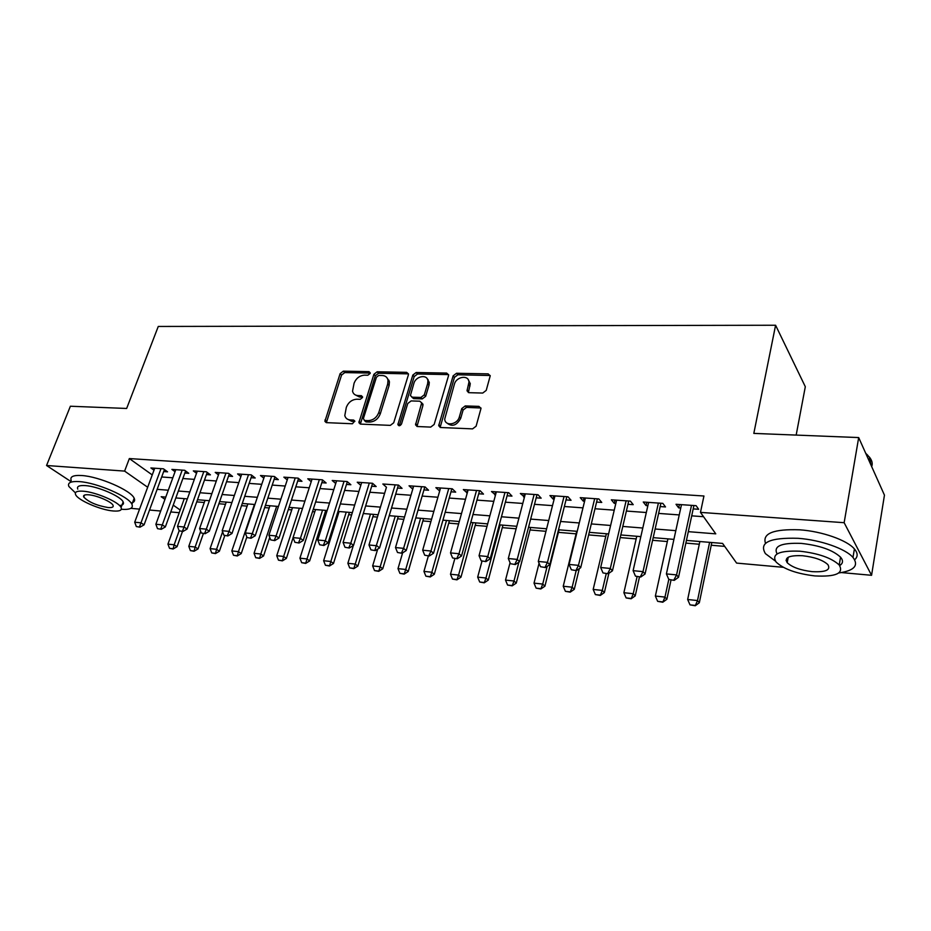 <?xml version="1.0" encoding="UTF-8"?>
<svg xmlns="http://www.w3.org/2000/svg" width="931" height="931" viewBox="0 0 931 931"><rect width="100%" height="100%" fill="white"/><g stroke="black" fill="none" stroke-linecap="round" stroke-linejoin="round"><path stroke-width="1.4" d="M370.142 373.459L369.002 371.632L343.318 371.155L340.106 373.645L324.896 421.371L326.537 422.651L352.407 423.756L354.781 421.033L353.582 420.056L350.207 419.916C347.321 419.683 345.517 418.228 344.796 415.552L346.332 407.289C348.427 402.262 351.918 399.562 356.817 399.213L360.192 399.318L362.485 397.549L361.344 395.675L357.981 395.57C355.048 395.372 353.233 393.906 352.535 391.195L354.083 383.211C356.142 378.242 359.622 375.554 364.498 375.158L367.861 375.228L370.142 373.459M482.724 393.057L486.226 390.392L490.218 375.833L488.158 373.866L456.527 373.273L453.106 375.891L438.699 425.7L440.666 427.515L472.576 428.877L476.113 426.2L481.013 408.383L478.953 406.382L465.232 405.928L461.753 408.581L459.355 416.902C457.447 424.78 444.971 426.573 444.715 419.066L454.398 384.212C456.306 376.403 468.933 374.599 468.956 382.187L467.025 390.787L469.038 392.684L482.724 393.057M70.849 481.49L46.55 465.5L70.384 406.23L126.651 408.465L158.27 326.455L775.593 325.245L753.819 433.404L858.685 437.57L844.149 522.698L871.567 575.3L841.461 572.577M46.55 465.5L124.603 471.098L147.668 487.25M688.3 531.659L715.764 533.847L700.473 512.387L703.941 496.002L129.351 458.564L124.603 471.098M700.473 512.387L844.149 522.698M408.348 374.995L408.465 373.913L406.626 372.342L377.16 371.783L373.89 374.32L358.9 422.674L360.634 424.105L390.333 425.374L393.708 422.79L408.348 374.995M416.145 372.516L446.659 373.087L448.614 374.856L448.498 375.798L434.16 424.466L430.704 427.096L417.437 426.526L415.54 424.827L421.673 402.879L419.776 401.191L411.13 400.924L407.755 403.507L401.54 423.931C400.155 426.026 398.934 426.258 397.874 424.617L412.805 375.088L416.145 372.516L417.53 373.994L448.009 374.588L446.659 373.087M163.693 471.54L167.545 471.819L163.437 468.817L150.892 467.956L153.999 470.19M184.85 473.041L188.76 473.309L184.687 470.295L171.886 469.41L175.04 471.714M206.461 474.566L210.441 474.845L206.403 471.796L193.322 470.888L196.522 473.285M228.537 476.113L232.575 476.404L228.595 473.332L215.224 472.401L218.471 474.88M251.091 477.708L255.199 477.999L251.265 474.891L237.603 473.949L240.896 476.521M274.145 479.337L278.322 479.628L274.436 476.497L260.471 475.532L263.822 478.197M297.722 481.001L301.958 481.304L298.129 478.138L283.85 477.149L287.26 479.919M321.823 482.7L326.141 483.003L322.37 479.814L307.765 478.802L311.222 481.688M346.472 484.434L350.871 484.748L347.158 481.536L332.216 480.501L335.73 483.492M389.007 380.302L388.762 381.07M371.702 486.215L376.159 486.529L372.528 483.282L357.236 482.223L360.797 485.354M397.514 488.042L402.052 488.356L398.48 485.086L382.839 484.004L386.47 487.262M423.931 489.904L428.551 490.23L425.06 486.925L409.035 485.807L412.759 489.112M450.988 491.812L455.69 492.138L452.28 488.798L435.871 487.669L439.688 491.009M478.697 493.767L483.492 494.105L480.163 490.73L463.347 489.566L467.269 492.953M507.081 495.769L511.969 496.107L508.722 492.708L491.498 491.521L495.525 494.955M536.175 497.817L541.155 498.166L538.002 494.733L520.348 493.511L524.479 496.991M565.99 499.924L571.064 500.284L568.026 496.805L549.93 495.56L553.026 499.004L554.166 499.086M596.573 502.077L601.752 502.437L598.819 498.946L580.246 497.654L583.248 501.134L584.598 501.239M627.948 504.288L633.22 504.66L630.403 501.122L611.353 499.807L614.239 503.322L615.822 503.438M660.137 506.557L665.514 506.941L662.814 503.368L643.263 502.018L646.044 505.568L647.871 505.696M129.351 458.564L152.242 474.926M161.691 476.975L172.817 477.801M182.86 478.534L194.335 479.372M204.483 480.117L216.318 480.99M226.57 481.734L238.79 482.63M249.147 483.387L261.751 484.318M272.224 485.086L285.223 486.04M295.802 486.808L309.232 487.797M319.927 488.577L333.787 489.601M344.598 490.393L358.912 491.44M369.851 492.243L384.631 493.325M395.675 494.14L410.955 495.257M422.127 496.072L437.907 497.235M449.208 498.062L465.512 499.26M476.94 500.098L493.791 501.332M505.358 502.181L522.78 503.45M534.487 504.311L552.502 505.638M564.349 506.499L582.969 507.872M594.967 508.745L614.239 510.165M626.377 511.049L646.312 512.515M658.601 513.412L679.246 514.924M691.686 515.844L703.545 516.705M693.176 508.896L698.669 509.28L696.097 505.673L676.022 504.288L678.676 507.872L680.759 508.012M196.755 501.879L204.285 502.507M218.89 503.741L225.477 504.299M241.525 505.649L247.111 506.115M264.66 507.593L269.199 507.977M288.319 509.594L291.764 509.885M312.513 511.631L314.806 511.829M325.012 512.69L326.42 512.806M337.266 513.714L338.372 513.807M348.671 514.68L351.627 514.924M372.865 516.717L377.427 517.101M397.595 518.8L403.845 519.335M422.872 520.929L430.89 521.604M448.742 523.117L458.611 523.944M475.206 525.34L487.006 526.341M502.298 527.633L516.123 528.796M530.018 529.96L545.973 531.31M558.414 532.357L576.103 533.847M588.636 534.906L605.767 536.349M620.197 537.571L636.164 538.909M652.584 540.294L667.329 541.539M685.844 543.099L699.297 544.239M711.237 545.24L724.69 546.381M796.168 435.091L805.315 386.714L775.593 325.245M427.853 380.465L428.097 379.627M858.685 437.57L884.45 495.152L871.567 575.3M783.32 567.316L736.607 563.092L722.584 543.425L686.426 540.411M179.229 512.713L170.769 511.945M160.691 511.038L149.53 510.025M139.557 509.129L130.852 508.338M165.776 497.096L161.179 496.712L164.95 499.353M173.236 505.149L180.195 510.025M673.928 539.375L653.178 537.653M640.842 536.617L620.802 534.953M608.618 533.94L589.253 532.334M577.22 531.322L558.507 529.774M546.613 528.785L528.529 527.272M516.775 526.294L499.295 524.84M487.681 523.874L470.76 522.466M459.286 521.511L442.923 520.15M431.588 519.207L415.75 517.892M404.543 516.961L389.228 515.681M378.137 514.762L363.311 513.528M352.337 512.62L337.988 511.422M327.142 510.514L313.247 509.362M302.517 508.466L289.052 507.348M278.45 506.464L265.405 505.382M254.908 504.509L242.281 503.462M231.889 502.589L219.646 501.576M209.37 500.715L197.512 499.738M187.34 498.888L175.843 497.934M157.141 489.334L168.29 490.218M178.345 491.021L189.831 491.94M199.99 492.743L211.849 493.686M222.113 494.512L234.344 495.49M244.725 496.316L257.352 497.317M267.837 498.155L280.859 499.191M291.461 500.04L304.914 501.111M315.621 501.96L329.516 503.066M340.339 503.927L354.688 505.068M365.639 505.94L380.442 507.127M391.52 508.012L406.824 509.222M418.031 510.118L433.834 511.375M445.169 512.283L461.508 513.586M472.971 514.494L489.857 515.844M501.448 516.763L518.916 518.16M530.647 519.091L548.708 520.534M560.59 521.476L579.268 522.966M591.29 523.92L610.62 525.468M622.792 526.434L642.786 528.028M655.11 529.006L675.825 530.658M386.446 487.262L368.979 544.984L376.869 545.752L379.545 547.952L375.321 550.617L370.934 549.86L375.321 550.617M412.584 489.101L413.457 486.122M439.339 490.986L440.2 487.972M466.734 492.918L467.583 489.857M494.792 494.896L495.641 491.801M523.548 496.933L524.374 493.791M553.026 499.004L553.84 495.827M583.248 501.134L584.04 497.922M614.239 503.322L615.019 500.063M646.044 505.568L646.789 502.263M678.676 507.872L679.409 504.521M354.851 394.651L359.436 396.99L357.981 395.57M362.578 397.095L359.436 396.99M347.205 419.031L351.685 421.301L350.207 419.916M354.816 421.44L351.685 421.301M370.224 373.087L344.773 372.586L341.561 375.077L326.385 422.639M408.453 373.866L378.58 373.25L375.309 375.775L360.367 424.082L358.9 422.674M378.742 375.449L376.438 377.23L363.381 418.578L364.545 420.498L368.152 420.649C373.168 420.335 376.729 417.6 378.824 412.456L387.692 384.026L388.018 380.302C387.389 377.311 385.492 375.728 382.327 375.519L378.742 375.449M364.358 420.486L365.999 421.906L364.545 420.498M387.168 378.033L389.426 381.757L389.1 385.481L380.267 413.876C378.172 419.008 374.623 421.731 369.607 422.046L365.999 421.906M448.591 374.669L448.009 374.588M421.638 402.704L422.953 405.404L416.983 426.468M417.53 373.994L414.179 376.566L399.283 425.746M427.643 383.712L427.923 380.965C427.527 373.901 415.761 375.973 413.864 383.386L410.396 395.559L412.258 397.188L420.905 397.444L424.303 394.837L427.643 383.712L429.005 385.19L429.296 382.443L427.271 378.894M411.816 397.13L413.655 398.643L412.258 397.188M429.005 385.19L425.676 396.303L422.29 398.899L413.655 398.643M468.281 379.778L470.283 383.7L468.386 392.579M446.892 422.988C452.07 427.108 456.667 425.572 460.705 418.368L459.355 416.902M480.966 407.987L466.571 407.406L463.091 410.059L460.705 418.368M490.183 375.519L457.866 374.774L454.444 377.392L440.13 427.434M184.291 498.632L167.941 544.123L174.155 544.786L179.159 530.786L182.965 531.473L179.171 530.798L177.495 526.364L197.279 471.167M172.642 548.673L169.535 548.336L173.119 548.999L174.155 544.786L177.041 546.695L182.488 531.426M167.941 544.123L169.535 548.336M173.119 548.999L177.041 546.695M136.322 526.539L139.987 527.19L136.322 526.539L134.704 522.198L154.732 468.223M160.993 468.654L141 522.815L144.072 524.851L139.987 527.19M164.426 469.55L144.072 524.851M134.704 522.198L141 522.815L139.475 526.853M121.321 509.28C130.026 509.885 133.564 508.221 131.923 504.276C128.92 496.584 96.754 482.607 79.286 481.606C70.803 481.094 67.335 482.724 68.882 486.494L75.411 492.86M131.155 503.077C134.32 502.298 135.321 500.692 134.18 498.26C131.213 490.474 99.128 476.463 81.66 475.52C73.188 475.043 69.709 476.707 71.233 480.512M122.648 503.287L123.486 503.368M77.773 489.124C76.645 486.389 79.158 485.214 85.315 485.598C97.895 486.354 120.972 496.374 123.16 501.937C124.114 503.997 122.915 505.207 119.552 505.556M83.138 491.196C76.982 490.788 74.468 491.94 75.609 494.652C77.901 500.25 100.653 510.048 113.256 510.979C119.657 511.468 122.252 510.304 121.065 507.476C118.854 501.984 95.73 491.987 83.138 491.196M108.019 507.535C112.116 507.849 113.78 507.092 113.023 505.289C111.592 501.739 96.731 495.315 88.608 494.792C84.616 494.524 82.987 495.257 83.732 497.014C88.503 502.03 96.603 505.545 108.019 507.535M838.889 572.949C854.297 570.668 858.999 565.501 852.982 557.436C845.639 548.731 820.444 539.91 798.204 538.316C769.658 537.431 758.742 542.54 765.433 553.654L775.325 561.021M854.67 559.74C858.045 556.726 857.951 553.119 854.402 548.941C847.082 540.155 821.957 531.333 799.752 529.82C773.684 528.889 762.268 533.382 765.48 543.285M787.498 561.149L786.043 560.45M777.094 553.91C773.161 546.16 781.202 542.657 801.242 543.39C819.722 545.438 832.826 550.035 840.542 557.18C843.393 560.543 843.114 563.336 839.704 565.559M799.822 551.199C779.154 550.419 771.252 554.026 776.093 562.021C783.576 569.074 796.494 573.705 814.846 575.917C835.933 576.999 844.068 573.356 839.215 564.977C831.464 557.89 818.326 553.293 799.822 551.199M812.251 571.657C825.797 572.321 831.011 569.97 827.88 564.617C822.923 560.055 814.485 557.099 802.569 555.726C789.209 555.19 784.088 557.518 787.207 562.708C792.06 567.258 800.404 570.238 812.251 571.657M871.672 466.594C872.801 463.731 872.126 460.67 869.659 457.412L865.853 453.583M865.725 453.304L867.867 455.399M869.612 457.68L870.927 464.918M839.238 564.826L840.961 564.617M205.041 500.354L188.795 546.346L195.138 547.021L200.654 531.31M193.578 550.954L190.413 550.605L194.055 551.268L195.138 547.021L198 548.941L203.4 533.51M188.795 546.346L190.413 550.605M194.055 551.268L198 548.941M226.233 502.123L210.092 548.615L216.562 549.302L222.602 531.81M214.968 553.27L211.733 552.921L215.445 553.596L216.562 549.302L219.39 551.245L224.767 535.628M210.092 548.615L211.733 552.921M215.445 553.596L219.39 551.245M247.855 503.927L231.831 550.931L238.452 551.641L254.431 504.474M236.811 555.644L233.506 555.283L237.277 555.97L238.452 551.641L241.234 553.584L246.843 537.012M231.831 550.931L233.506 555.283M237.277 555.97L241.234 553.584M269.943 505.754L254.047 553.293L260.796 554.015L276.658 506.313M259.121 558.065L255.746 557.704L259.586 558.391L260.796 554.015L263.554 555.982L269.722 537.385M254.047 553.293L255.746 557.704M259.586 558.391L263.554 555.982M157.514 528.645L161.249 529.308L157.514 528.645L155.873 524.258L175.784 469.678M182.185 470.12L162.308 524.886L165.346 526.934L161.249 529.308M185.595 470.97L165.346 526.934M155.873 524.258L162.308 524.886L160.737 528.971M203.819 471.61L184.07 527.004L187.084 529.064L182.965 531.473M207.217 472.413L187.084 529.064M177.495 526.364L184.07 527.004L182.464 531.124M201.305 532.998L205.157 533.684L201.305 532.998L199.595 528.517L219.239 472.68M225.93 473.146L206.321 529.169L209.289 531.252L205.157 533.684M229.317 473.891L209.289 531.252M199.595 528.517L206.321 529.169L204.657 533.335M223.917 535.244L227.851 535.942L223.917 535.244L222.183 530.705L241.688 474.24M248.519 474.705L229.049 531.38L231.994 533.475L227.851 535.942M251.882 475.392L231.994 533.475M222.183 530.705L229.049 531.38L227.362 535.593M292.497 507.639L276.74 555.714L283.641 556.447L299.351 508.21M281.918 560.543L278.474 560.171L282.372 560.869L283.641 556.447L286.364 558.437L293.09 537.699M276.74 555.714L278.474 560.171M282.372 560.869L286.364 558.437M247.052 537.548L251.044 538.246L247.052 537.548L245.272 532.951L264.625 475.822M271.608 476.3L252.301 533.638L255.21 535.756L251.044 538.246M274.959 476.916L255.21 535.756M245.272 532.951L252.301 533.638L250.567 537.897M315.539 509.548L299.922 558.181L306.986 558.937L322.557 510.141M305.217 563.069L301.691 562.696L305.671 563.406L306.986 558.937L309.662 560.928L325.734 510.397M299.922 558.181L301.691 562.696M305.671 563.406L309.662 560.928M270.7 539.899L274.773 540.608L270.7 539.899L268.896 535.255L288.075 477.44M295.22 477.94L276.088 535.953L278.951 538.083L274.773 540.608M298.548 478.476L278.951 538.083M268.896 535.255L276.088 535.953L274.296 540.248M339.093 511.515L323.627 560.718L330.842 561.486L346.251 512.108M329.039 565.664L325.431 565.268L329.469 565.99L330.842 561.486L333.484 563.488L349.393 512.376M323.627 560.718L325.431 565.268M329.469 565.99L333.484 563.488M294.894 542.296L299.049 543.017L294.894 542.296L293.056 537.606L312.06 479.104M319.356 479.605L300.41 538.316L303.238 540.469L299.049 543.017M322.673 480.07L303.238 540.469M293.056 537.606L300.41 538.316L298.572 542.668M353.326 545.519L347.868 563.29L355.235 564.081L370.48 514.121M353.384 568.306L349.695 567.898L353.815 568.643L355.235 564.081L357.841 566.106L373.575 514.378M347.868 563.29L349.695 567.898M353.815 568.643L357.841 566.106M319.659 544.763L323.883 545.496L319.659 544.763L317.774 540.003L336.591 480.803M344.051 481.315L325.303 540.736L328.084 542.901L323.883 545.496M347.344 481.688L328.084 542.901M317.774 540.003L325.303 540.736L323.418 545.135M377.695 549.127L372.644 565.932L380.197 566.735L395.256 516.181M378.289 571.006L374.518 570.598L378.719 571.343L380.197 566.735L382.746 568.783L398.293 516.437M372.644 565.932L374.518 570.598M378.719 571.343L382.746 568.783M344.994 547.277L349.3 548.022L344.994 547.277L343.074 542.47L361.682 482.537M369.316 483.061L350.778 543.215L353.512 545.403L349.3 548.022M372.586 483.34L353.512 545.403M343.074 542.47L350.778 543.215L348.846 547.661M402.623 552.851L398.002 568.643L405.718 569.458L420.591 518.299M403.763 573.775L399.911 573.356L404.182 574.113L405.718 569.458L408.22 571.518L423.57 518.544M398.002 568.643L399.911 573.356M404.182 574.113L408.22 571.518M395.175 484.853L374.879 550.244M398.41 485.074L379.545 547.952M370.934 549.86L368.979 544.984M428.365 555.888L423.942 571.401L431.844 572.239L446.508 520.452M429.831 576.603L425.886 576.173L430.25 576.952L431.844 572.239L434.288 574.311L449.429 520.697M423.942 571.401L425.886 576.173M430.25 576.952L434.288 574.311M397.502 552.49L401.983 553.27L397.502 552.49L395.5 547.568L413.643 486.133M421.65 486.68L403.589 548.347L406.207 550.57L401.983 553.27M424.827 486.901L406.207 550.57M395.5 547.568L403.589 548.347L401.54 552.898M454.852 558.53L450.488 574.229L458.576 575.09L473.029 522.663M456.516 579.501L452.478 579.059L456.923 579.85L458.576 575.09L460.973 577.173L475.881 522.896M450.488 574.229L452.478 579.059M456.923 579.85L460.973 577.173M424.711 555.202L429.284 555.982L424.711 555.202L422.674 550.209L440.561 487.995M448.754 488.554L430.96 551.012L433.52 553.247L429.284 555.982M451.861 488.775L433.52 553.247M422.674 550.209L430.96 551.012L428.854 555.609M452.594 557.972L457.249 558.763L452.594 557.972L450.511 552.909L468.118 489.904M476.521 490.486L458.995 553.736L461.508 555.993L457.249 558.763M479.558 490.695L461.508 555.993M450.511 552.909L458.995 553.736L456.83 558.391M481.176 560.811L485.924 561.614L481.176 560.811L479.046 555.691L496.363 491.847M504.974 492.452L487.751 556.54L490.183 558.809L485.924 561.614M507.93 492.65L490.183 558.809M479.046 555.691L487.751 556.54L485.517 561.242M481.967 561.23L477.673 577.127L485.959 578.011L500.168 524.921M483.841 582.469L479.698 582.015L484.225 582.818L485.959 578.011L488.286 580.106L502.949 525.154M477.673 577.127L479.698 582.015M484.225 582.818L488.286 580.106M510.06 562.731L505.51 580.094L513.993 581.002L518.881 562.173M511.817 585.506L507.57 585.052L512.19 585.855L513.993 581.002L516.263 583.109L530.67 527.458M505.51 580.094L507.57 585.052M512.19 585.855L516.263 583.109M539.072 563.267L534.022 583.132L542.715 584.063L547.149 566.42M540.469 588.625L536.128 588.148L540.841 588.974L542.715 584.063L544.914 586.193L559.054 529.82M534.022 583.132L536.128 588.148M540.841 588.974L544.914 586.193M510.467 563.721L515.332 564.547L510.467 563.721L508.303 558.53L525.305 493.861M534.126 494.466L517.217 559.403L519.591 561.696L515.332 564.547M537.012 494.664L519.591 561.696M508.303 558.53L517.217 559.403L514.924 564.163M576.731 531.287L563.232 586.251L572.146 587.193L576.173 570.598M569.842 591.813L565.385 591.325L570.191 592.163L572.146 587.193L574.276 589.346L579.291 568.655M563.232 586.251L565.385 591.325M570.191 592.163L574.276 589.346M540.527 566.711L545.485 567.549L540.527 566.711L538.304 561.451L554.969 495.909M564.023 496.537L547.451 562.347L549.755 564.652L545.485 567.549M566.816 496.723L549.755 564.652M538.304 561.451L547.451 562.347L545.101 567.165M606.384 533.754L593.175 589.439L602.31 590.405L606.256 573.589M599.936 595.072L595.375 594.583L600.286 595.433L602.31 590.405L604.37 592.57L608.874 573.287M593.175 589.439L595.375 594.583M600.286 595.433L604.37 592.57M571.355 569.772L576.417 570.622L571.355 569.772L569.085 564.442L585.39 498.015M594.676 498.655L578.477 565.361L580.7 567.689L576.417 570.622M597.376 498.841L580.7 567.689M569.085 564.442L578.477 565.361L576.045 570.238M636.769 536.279L623.875 592.71L633.243 593.71L637.083 576.661M630.799 598.424L626.121 597.923L631.137 598.784L633.243 593.71L635.221 595.887L639.492 576.906M623.875 592.71L626.121 597.923M631.137 598.784L635.221 595.887M602.985 572.914L608.164 573.787L602.985 572.914L600.67 567.514L616.601 500.168M626.121 500.831L610.305 568.457L612.447 570.808L608.164 573.787M628.728 501.006L612.447 570.808M600.67 567.514L610.305 568.457L607.803 573.391M667.923 538.874L655.366 596.061L664.967 597.085L668.807 579.396M662.453 601.868L657.658 601.345L662.779 602.229L664.967 597.085L666.864 599.285L671.018 580.036M655.366 596.061L657.658 601.345M662.779 602.229L666.864 599.285M635.466 576.138L640.761 577.022L635.466 576.138L633.103 570.668L648.616 502.391M658.392 503.066L642.995 571.634L645.043 574.008L640.761 577.022M660.905 503.24L645.043 574.008M633.103 570.668L642.995 571.634L640.412 576.638M699.868 541.528L687.66 599.506L697.517 600.553L709.608 542.342M694.933 605.394L690.011 604.859L695.236 605.755L697.517 600.553L699.321 602.764L711.796 542.529M687.66 599.506L690.011 604.859M695.236 605.755L699.321 602.764M668.83 579.454L674.242 580.362L668.83 579.454L666.398 573.915L681.48 504.66M691.512 505.358L676.569 574.893L678.524 577.29L674.242 580.362M693.921 505.521L678.524 577.29M666.398 573.915L676.569 574.893L673.904 579.966M370.235 372.889L369.002 371.632M354.816 421.219L353.582 420.056M362.578 396.885L361.344 395.675M326.478 421.312L324.977 419.939M341.561 375.077L340.106 373.645M344.773 372.586L343.318 371.155M360.46 422.744L358.994 421.347M375.309 375.775L373.89 374.32M378.58 373.25L377.16 371.783M408.011 373.808L406.626 372.342M369.607 422.046L368.152 420.649M380.267 413.876L378.824 412.456M389.1 385.481L387.692 384.026M417.053 425.118L415.645 423.698M422.953 405.404L421.568 403.961M399.364 425.199L397.944 423.78M414.179 376.566L412.805 375.088M422.29 398.899L420.905 397.444M425.676 396.303L424.303 394.837M468.456 391.392L467.129 389.891M469.992 386.051L468.665 384.538M463.091 410.059L461.753 408.581M466.571 407.406L465.232 405.928M480.268 407.871L478.953 406.382M440.188 426.095L438.815 424.652M454.444 377.392L453.106 375.891M457.866 374.774L456.527 373.273M489.45 375.391L488.158 373.866M326.281 422.627L324.896 421.371M389.426 381.757L388.018 380.302M416.948 426.247L415.54 424.827M423.058 404.333L421.673 402.879M398.992 425.735L397.874 424.617M429.296 382.443L427.923 380.965M468.351 392.288L467.025 390.787M470.283 383.7L468.956 382.187M440.084 427.131L438.699 425.7M84.477 495.094L83.732 497.014M123.16 501.937L121.065 507.476M131.923 504.276L134.18 498.26M869.088 460.822L869.659 457.412M788.22 557.238L787.207 562.708M840.542 557.18L839.215 564.977M852.982 557.436L854.402 548.941"/></g></svg>
